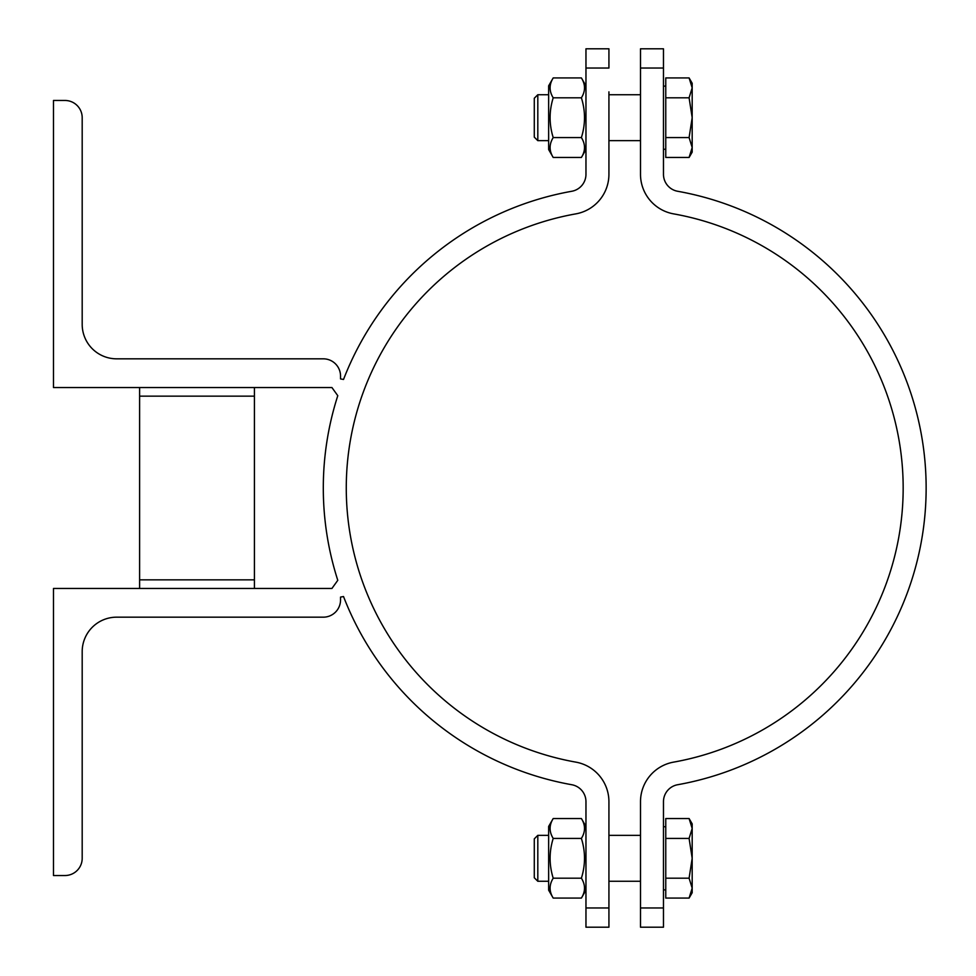 <?xml version="1.0" encoding="UTF-8"?>
<svg xmlns="http://www.w3.org/2000/svg" width="976" height="976" viewBox="0 0 976 976"><rect width="100%" height="100%" fill="white"/><g stroke="black" fill="none" stroke-linecap="round" stroke-linejoin="round"><path stroke-width="1.46" d="M139.605 387.533L139.605 396.146L254.419 396.146L254.419 387.533M254.419 588.467L254.419 396.146M139.605 588.467L139.605 579.854L254.419 579.854M343.528 596.543L340.539 597.08L343.528 596.543A301.413 301.413 0 0 0 571.765 784.728A301.413 301.413 0 0 1 343.528 596.543M331.925 588.467L337.781 580.305A301.413 301.413 0 0 1 337.781 395.695L331.925 387.533L337.781 395.695A301.413 301.413 0 0 0 337.781 580.305L331.925 588.467L53.485 588.467L53.485 875.533L64.965 875.533A17.226 17.226 0 0 0 82.191 858.307L82.191 651.626A34.453 34.453 0 0 1 116.632 617.174L323.312 617.174A17.226 17.226 0 0 0 340.539 599.947L340.539 597.08M343.528 379.457L340.539 378.92L343.528 379.457A301.413 301.413 0 0 1 571.765 191.272A17.226 17.226 0 0 0 585.966 174.326L585.966 48.8L608.926 48.8L608.926 68.027L585.966 68.027M331.925 387.533L53.485 387.533L53.485 100.467L64.965 100.467A17.226 17.226 0 0 1 82.191 117.693L82.191 324.374A34.453 34.453 0 0 0 116.632 358.826L323.312 358.826A17.226 17.226 0 0 1 340.539 376.053L340.539 378.92M553.209 157.465L548.646 149.56L548.646 85.827L553.209 77.921C549.073 84.546 549.073 91.183 553.209 97.807C549.073 111.069 549.073 124.318 553.209 137.579C549.073 144.216 549.073 150.841 553.209 157.465L581.391 157.465C585.539 150.841 585.539 144.216 581.391 137.579C585.539 124.318 585.539 111.069 581.391 97.807C585.539 91.183 585.539 84.546 581.391 77.921L585.966 85.827M553.209 77.921L581.391 77.921M553.209 97.807L581.391 97.807M553.209 137.579L581.391 137.579M640.5 140.654L608.926 140.654M553.209 898.079L548.646 890.173L548.646 826.44L553.209 818.535C549.073 825.159 549.073 831.784 553.209 838.421C549.073 851.682 549.073 864.931 553.209 878.193C549.073 884.817 549.073 891.454 553.209 898.079L581.391 898.079C585.539 891.454 585.539 884.817 581.391 878.193C585.539 864.931 585.539 851.682 581.391 838.421C585.539 831.784 585.539 825.159 581.391 818.535L585.966 826.44M553.209 818.535L581.391 818.535M553.209 838.421L581.391 838.421M553.209 878.193L581.391 878.193M608.926 91.854L608.926 174.326A40.187 40.187 0 0 1 575.803 213.878A278.453 278.453 0 0 0 575.803 762.122A40.187 40.187 0 0 1 608.926 801.674L608.926 927.2L585.966 927.2L585.966 907.973L608.926 907.973M585.966 801.674A17.226 17.226 0 0 0 571.765 784.728A17.226 17.226 0 0 1 585.966 801.674L585.966 907.973M571.765 191.272A17.226 17.226 0 0 0 585.966 174.326M139.605 579.854L139.605 396.146M640.5 68.027L640.5 48.8L663.473 48.8L663.473 68.027L640.5 68.027L640.5 174.326A40.187 40.187 0 0 0 673.635 213.878A278.453 278.453 0 0 1 673.635 762.122A40.187 40.187 0 0 0 640.5 801.674L640.5 907.973L663.473 907.973L663.473 927.2L640.5 927.2L640.5 884.146M663.473 68.027L663.473 174.326A17.226 17.226 0 0 0 677.661 191.272A301.413 301.413 0 0 1 677.661 784.728A17.226 17.226 0 0 0 663.473 801.674L663.473 907.973M640.5 881.267L608.926 881.267M537.813 140.654L537.813 94.733L534.287 98.247L534.287 137.14L537.813 140.654L548.646 140.654M692.179 147.522L689.093 137.579L692.179 117.693L692.179 152.146L689.093 157.465L692.179 147.522M689.093 97.807L692.179 87.864L692.179 117.693L689.093 97.807L665.766 97.807L665.766 77.921L689.093 77.921L692.179 87.864L692.179 83.253L689.093 77.921M689.093 137.579L665.766 137.579L665.766 157.465L689.093 157.465M665.766 137.579L665.766 97.807M665.766 149.267L663.473 149.267M537.813 881.267L537.813 835.346L534.287 838.86L534.287 877.753L537.813 881.267L548.646 881.267M692.179 888.136L689.093 878.193L692.179 858.307L692.179 892.747L689.093 898.079L692.179 888.136M689.093 838.421L692.179 828.478L692.179 858.307L689.093 838.421L665.766 838.421L665.766 818.535L689.093 818.535L692.179 828.478L692.179 823.854L689.093 818.535M689.093 878.193L665.766 878.193L665.766 898.079L689.093 898.079M665.766 878.193L665.766 838.421M665.766 889.88L663.473 889.88M677.661 784.728A17.226 17.226 0 0 0 663.473 801.674M663.473 174.326A17.226 17.226 0 0 0 677.661 191.272M585.966 149.56L581.391 157.465M640.5 94.733L608.926 94.733M585.966 890.173L581.391 898.079M640.5 835.346L608.926 835.346M548.646 94.733L537.813 94.733M665.766 86.12L663.473 86.12M548.646 835.346L537.813 835.346M665.766 826.733L663.473 826.733"/></g></svg>
